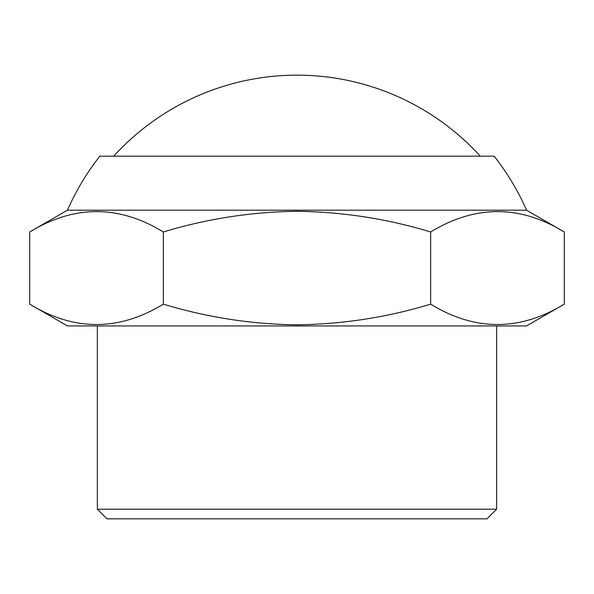 <?xml version="1.0" encoding="UTF-8"?>
<svg xmlns="http://www.w3.org/2000/svg" width="594" height="594" viewBox="0 0 594 594"><rect width="100%" height="100%" fill="white"/><g stroke="black" fill="none" stroke-linecap="round" stroke-linejoin="round"><path stroke-width="0.89" d="M480.264 156.177L113.736 156.177A247.772 247.772 0 0 1 480.264 156.177L113.736 156.177M67.441 210.194L526.559 210.194A250.779 250.779 0 0 0 494.163 156.177L99.837 156.177A250.779 250.779 0 0 0 67.441 210.194L29.7 231.979L29.7 304.15C74.139 331.311 118.689 331.311 163.35 304.15C207.187 317.411 251.737 324.309 297 324.821C342.842 324.22 387.392 317.322 430.65 304.15C475.089 331.311 519.639 331.311 564.3 304.15L564.3 231.979C519.861 204.819 475.311 204.819 430.65 231.979C387.392 218.8 342.842 211.91 297 211.308C251.737 211.82 207.187 218.711 163.35 231.979C118.911 204.819 74.361 204.819 29.7 231.979M564.3 304.15L526.559 325.935L67.441 325.935L29.7 304.15M496.658 509.199L97.342 509.199L106.987 518.844L487.013 518.844L496.658 509.199L496.658 325.935M163.35 231.979L163.35 304.15M430.65 231.979L430.65 304.15M526.559 210.194L564.3 231.979M97.342 325.935L97.342 509.199"/></g></svg>
